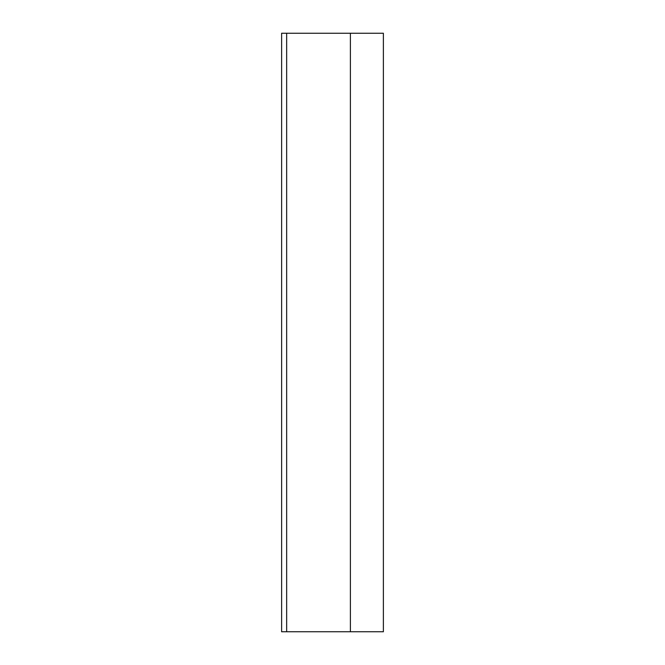 <?xml version="1.0" encoding="UTF-8"?>
<svg xmlns="http://www.w3.org/2000/svg" width="665" height="665" viewBox="0 0 665 665"><rect width="100%" height="100%" fill="white"/><g stroke="black" fill="none" stroke-linecap="round" stroke-linejoin="round"><path stroke-width="1" d="M383.381 33.25L383.381 631.75L350.397 631.75L350.397 33.25L383.381 33.25M350.397 631.75L286.657 631.75L286.657 33.25L350.397 33.25M286.657 33.25L281.619 33.25L281.619 631.75L286.657 631.75M281.619 41.313L281.619 33.25"/></g></svg>
